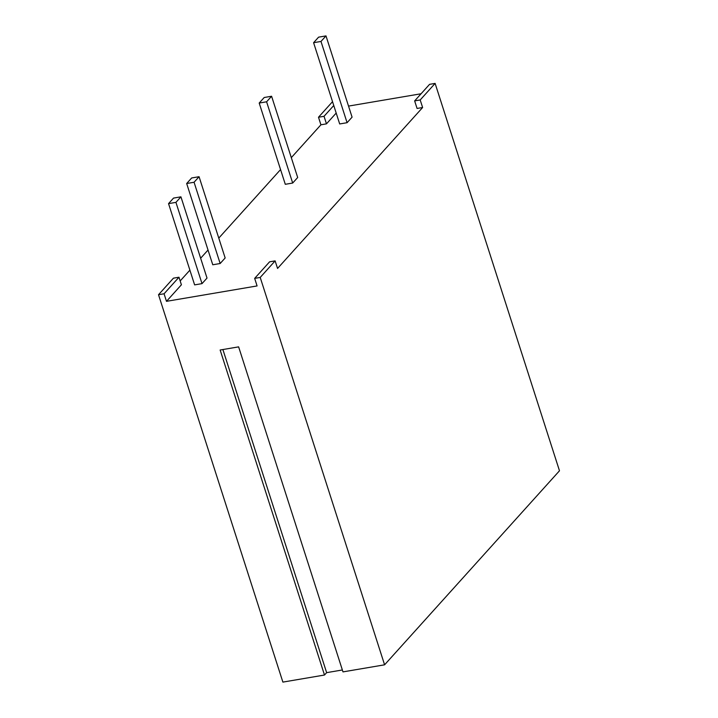<?xml version="1.0" encoding="UTF-8"?>
<svg xmlns="http://www.w3.org/2000/svg" width="718" height="718" viewBox="0 0 718 718"><rect width="100%" height="100%" fill="white"/><g stroke="black" fill="none" stroke-linecap="round" stroke-linejoin="round"><path stroke-width="1.08" d="M199.066 176.709L225.156 257.968L220.157 263.515L212.761 264.771L186.671 183.512L191.67 177.965L199.066 176.709L194.066 182.255L186.671 183.512M194.066 182.255L220.157 263.515M180.927 196.831L207.017 278.081L202.018 283.628L194.623 284.884L168.542 203.625L173.532 198.087L180.927 196.831L175.937 202.368L168.542 203.625M175.937 202.368L202.018 283.628M435.117 83.405L429.561 84.347L414.645 100.897L420.192 99.955L435.117 83.405L559.484 470.784L384.588 664.814L342.98 671.886L238.627 346.866L220.139 350.007L324.491 675.028L326.636 672.649L342.369 669.975M222.894 349.54L326.636 672.649M332.533 101.669L318.496 117.24L324.042 116.298L333.762 105.51M318.496 117.24L320.919 124.797L326.466 123.855L336.195 113.067M324.042 116.298L326.466 123.855M414.645 100.897L417.068 108.454L422.624 107.512L277.561 268.442L275.129 260.885L269.582 261.828L254.666 278.378L260.212 277.435L275.129 260.885M420.192 99.955L422.624 107.512M254.666 278.378L257.089 285.935L166.486 301.336L181.403 284.786L178.979 277.229L173.433 278.171L158.516 294.721L164.063 293.779L178.979 277.229M164.063 293.779L166.486 301.336M324.491 675.028L282.883 682.1L158.516 294.721M384.588 664.814L260.212 277.435M348.526 106.093L421.08 93.762M180.173 280.944L189.893 270.156M200.645 258.229L208.032 250.035M218.775 238.116L280.558 169.574M291.311 157.646L320.919 124.797M271.592 96.248L297.683 177.508L292.684 183.045L285.288 184.302L259.198 103.051L264.197 97.504L271.592 96.248L266.593 101.794L259.198 103.051M266.593 101.794L292.684 183.045M325.99 35.9L352.08 117.16L347.081 122.697L339.686 123.954L313.595 42.703L318.595 37.156L325.99 35.9L320.991 41.447L313.595 42.703M320.991 41.447L347.081 122.697"/></g></svg>
